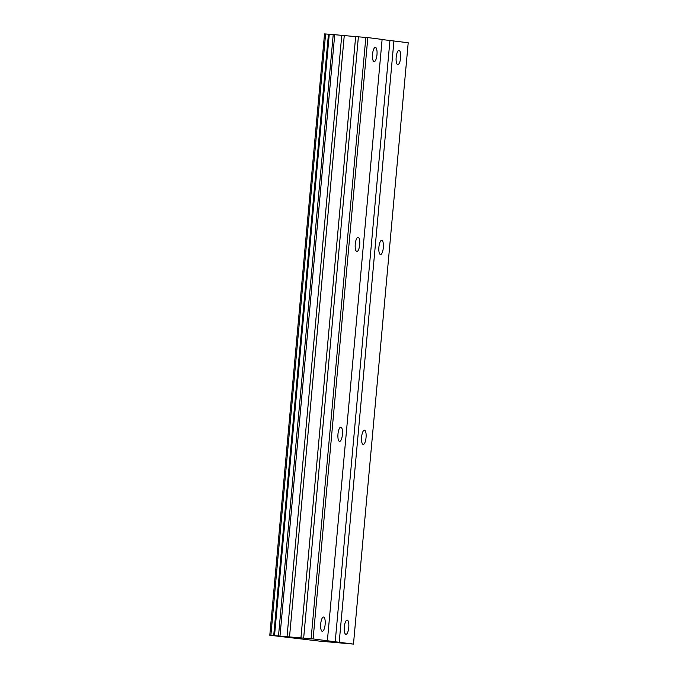 <?xml version="1.0" encoding="UTF-8"?>
<svg xmlns="http://www.w3.org/2000/svg" width="678" height="678" viewBox="0 0 678 678"><rect width="100%" height="100%" fill="white"/><g stroke="black" fill="none" stroke-linecap="round" stroke-linejoin="round"><path stroke-width="1.02" d="M376.976 54.774A7.153 2.229 95 0 0 375.383 47.367A7.153 2.229 95 0 0 372.544 54.206A7.153 2.229 95 0 0 374.146 61.613A7.153 2.229 95 0 0 376.976 54.774M325.135 624.463A7.153 2.229 95 0 0 323.533 617.056A7.153 2.229 95 0 0 320.702 623.896A7.153 2.229 95 0 0 322.296 631.303A7.153 2.229 95 0 0 325.135 624.463M342.415 434.564A7.153 2.229 95 0 0 340.822 427.157A7.153 2.229 95 0 0 337.983 434.005A7.153 2.229 95 0 0 339.576 441.412A7.153 2.229 95 0 0 342.415 434.564M359.696 244.673A7.153 2.229 95 0 0 358.103 237.266A7.153 2.229 95 0 0 355.264 244.105A7.153 2.229 95 0 0 356.857 251.513A7.153 2.229 95 0 0 359.696 244.673M320.728 641.227L353.475 644.1L313.109 638.939L367.832 37.595L382.112 39.426L327.381 640.761M400.613 57.8A7.153 2.229 95 0 0 399.011 50.392A7.153 2.229 95 0 0 396.181 57.232A7.153 2.229 95 0 0 397.774 64.639A7.153 2.229 95 0 0 400.613 57.8M348.763 627.489A7.153 2.229 95 0 0 347.17 620.082A7.153 2.229 95 0 0 344.331 626.921A7.153 2.229 95 0 0 345.924 634.328A7.153 2.229 95 0 0 348.763 627.489M366.044 437.59A7.153 2.229 95 0 0 364.45 430.183A7.153 2.229 95 0 0 361.611 437.022A7.153 2.229 95 0 0 363.213 444.429A7.153 2.229 95 0 0 366.044 437.59M383.324 247.69A7.153 2.229 95 0 0 381.731 240.283A7.153 2.229 95 0 0 378.9 247.131A7.153 2.229 95 0 0 380.494 254.538A7.153 2.229 95 0 0 383.324 247.69M313.109 638.939L269.793 635.244L324.525 33.9L328.44 34.188M273.717 635.506L328.449 34.163L333.229 34.561L355.653 36.612L300.93 637.947M367.832 37.595L355.653 36.612M353.475 644.1L408.207 42.756L382.095 39.544M311.109 638.744L365.84 37.4M269.793 635.244L320.719 641.252M270.878 635.311L325.601 33.976M341.754 35.375L287.031 636.718M279.989 636.049L334.72 34.705M289.523 636.956L344.255 35.62M358.391 36.756L303.659 638.091M389.935 40.544L335.203 641.888M339.203 642.269L393.926 40.934M329.254 34.214L274.531 635.557M278.505 635.905L333.229 34.561"/></g></svg>
